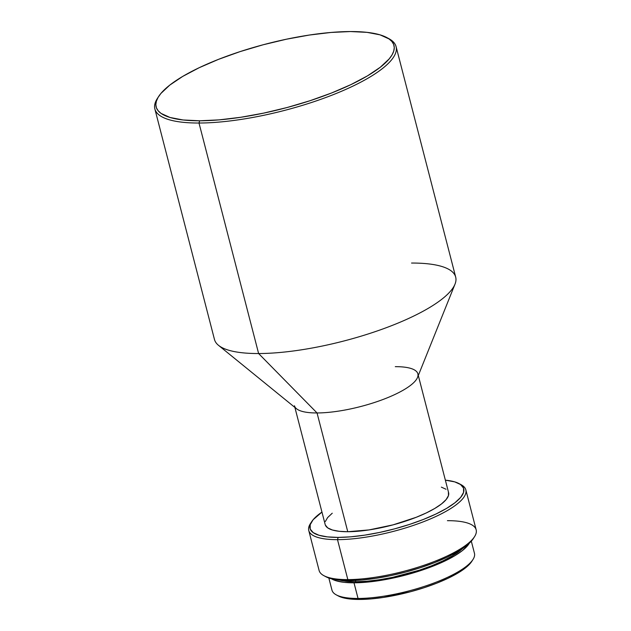 <?xml version="1.0" encoding="UTF-8"?>
<svg xmlns="http://www.w3.org/2000/svg" width="631" height="631" viewBox="0 0 631 631"><rect width="100%" height="100%" fill="white"/><g stroke="black" fill="none" stroke-linecap="round" stroke-linejoin="round"><path stroke-width="0.95" d="M471.743 561.44L472.966 559.531A73.582 20.003 165.5 0 1 358.045 598.464L359.528 599.45A71.847 19.529 -14.5 0 0 471.743 561.44A71.847 19.529 -14.5 0 0 472.296 560.502M462.547 548.552L462.547 548.552A70.688 19.214 -14.5 0 1 355.774 581.75L355.434 580.433L355.774 581.75L366.974 581.23L379.412 579.747L392.608 577.349L419.244 570.227L431.659 565.77L442.82 560.943L452.309 555.935L462.562 548.536M328.838 578.02L331.977 590.159A73.582 20.003 -14.5 0 0 358.045 598.464L353.999 582.807L365.657 582.263L378.608 580.717L406.34 574.873L420.065 570.803L432.984 566.165L444.61 561.148L454.486 555.927L462.231 550.721L467.555 545.712L469.322 543.212A73.582 20.003 165.5 0 1 353.999 582.807L358.045 598.464A73.582 20.003 -14.5 0 0 436.076 582.2A73.582 20.003 -14.5 0 0 474.457 553.308L471.318 541.169M447.426 520.678A81.115 22.046 165.5 0 1 474.528 536.689A81.115 22.046 165.5 0 1 347.839 579.605L349.322 580.591A79.38 21.572 -14.5 0 0 473.297 538.598A79.38 21.572 -14.5 0 0 473.857 537.651M311.635 521.742L310.405 523.651A81.115 22.046 -14.5 0 0 337.506 539.655L347.839 579.605A81.115 22.046 -14.5 0 0 433.852 561.677A81.115 22.046 -14.5 0 0 476.16 529.827L465.836 489.885A81.115 22.046 165.5 0 1 423.519 521.727A81.115 22.046 165.5 0 1 337.506 539.655A81.115 22.046 -14.5 0 0 433.126 517.743A81.115 22.046 -14.5 0 0 461.08 484.679L459.076 483.606A79.38 21.572 165.5 0 1 431.722 515.961A79.38 21.572 165.5 0 1 338.153 537.407L337.506 539.655L338.153 537.407L327.45 536.886L319.026 535.269L313.213 532.635L310.231 529.078L310.192 524.724L313.102 519.755L321.952 512.08A79.38 21.572 165.5 0 0 311.635 521.742A79.38 21.572 165.5 0 0 338.153 537.407L350.733 536.823L364.702 535.151L379.523 532.454L394.62 528.849L409.424 524.456L423.362 519.455L435.903 514.036L446.551 508.412L454.912 502.789L460.662 497.394L463.564 492.417L463.533 488.071L460.543 484.513L454.73 481.871L445.368 480.167A79.38 21.572 165.5 0 1 459.076 483.606M460.023 484.158A81.115 22.046 165.5 0 1 465.836 489.885M395.29 366.658A63.731 17.321 165.5 0 1 417.872 373.852A63.731 17.321 165.5 0 1 384.626 398.871A63.731 17.321 165.5 0 1 317.046 412.958L347.76 531.72A63.731 17.321 -14.5 0 0 415.34 517.641A63.731 17.321 -14.5 0 0 448.586 492.614L418.298 375.516M158.61 96.543A122.832 33.388 165.5 0 1 350.45 31.55L367.021 32.355L380.051 34.847L389.051 38.933L391.922 41.52L393.665 44.438L394.265 47.664L393.72 51.166L392.032 54.913L389.217 58.857L380.327 67.217L367.392 75.917L350.907 84.625L331.512 93.009L309.939 100.747L287.034 107.538L263.663 113.123L240.726 117.287L219.115 119.874L199.648 120.781A122.832 33.388 165.5 0 1 158.61 96.543L157.379 98.452A124.575 33.861 -14.5 0 0 199.002 123.029A124.575 33.861 165.5 0 1 154.863 108.974L214.477 339.486A124.575 33.861 -14.5 0 0 258.615 353.541L317.046 412.958A63.731 17.321 -14.5 0 0 379.065 400.93A63.731 17.321 -14.5 0 0 417.517 377.456L455.006 284.147A124.575 33.861 165.5 0 1 379.846 330.037A124.575 33.861 165.5 0 1 258.615 353.541A124.575 33.861 -14.5 0 0 390.715 326.014A124.575 33.861 -14.5 0 0 455.692 277.104L396.079 46.591A124.575 33.861 165.5 0 1 331.101 95.502A124.575 33.861 165.5 0 1 199.002 123.029L258.615 353.541L199.002 123.029A124.575 33.861 -14.5 0 0 345.843 89.381A124.575 33.861 -14.5 0 0 388.775 38.609L386.771 37.537A122.832 33.388 165.5 0 1 344.447 87.599A122.832 33.388 165.5 0 1 199.648 120.781L199.002 123.029L199.648 120.781L183.085 119.977L170.054 117.484L161.055 113.406L158.184 110.811L156.441 107.893L155.833 104.667L156.385 101.165L158.073 97.419L160.881 93.475L169.771 85.114L182.706 76.414L199.191 67.706L218.594 59.322L240.159 51.584L263.072 44.793L286.442 39.209L309.371 35.044L330.991 32.457L350.45 31.55A122.832 33.388 165.5 0 1 386.771 37.537M411.554 263.048A124.575 33.861 165.5 0 1 455.006 284.147M387.734 38.081A124.575 33.861 165.5 0 1 396.079 46.591M154.863 108.974A124.575 33.861 165.5 0 1 158.034 97.482M258.615 353.541A124.575 33.861 165.5 0 1 218.492 345.315L296.515 408.754A63.731 17.321 -14.5 0 0 317.046 412.958L258.615 353.541M294.89 407.429L325.178 524.535A63.731 17.321 -14.5 0 0 347.76 531.72L317.046 412.958A63.731 17.321 165.5 0 1 294.464 405.765M332.253 513.216L327.639 517.554L325.304 521.545M325.336 525.031L327.734 527.895L332.403 530.008L339.162 531.302L347.76 531.72L369.072 529.914L393.097 524.85L416.176 517.31L426.24 512.964L434.791 508.444L441.503 503.932L446.117 499.594L448.452 495.603L448.42 492.109M446.03 489.254L441.361 487.14M308.764 530.505L319.097 570.448A81.115 22.046 -14.5 0 0 347.839 579.605L337.506 539.655A81.115 22.046 165.5 0 1 308.764 530.505A81.115 22.046 165.5 0 1 311.067 522.681M347.839 579.605A81.115 22.046 165.5 0 1 323.853 575.653L325.856 576.726A79.38 21.572 -14.5 0 0 349.322 580.591L347.839 579.605M325.746 576.671L330.194 578.461L338.618 580.07L349.322 580.591L361.902 580.007L375.871 578.335L390.692 575.646L405.788 572.033L420.593 567.64L434.53 562.647L447.071 557.228L457.72 551.597L466.08 545.973L473.376 538.472M340.062 580.22A70.688 19.214 -14.5 0 0 355.774 581.75L346.245 581.293L340.077 580.22M353.999 582.807L344.076 582.326L336.268 580.828L331.567 578.84A73.582 20.003 165.5 0 0 353.999 582.807M358.045 598.464A73.582 20.003 165.5 0 1 336.291 594.875L338.287 595.948A71.847 19.529 -14.5 0 0 359.528 599.45L358.045 598.464M338.192 595.901L342.223 597.518L349.842 598.977L359.528 599.45L370.918 598.922L383.561 597.407L410.639 591.704L424.04 587.729L436.66 583.202L448.002 578.304L457.649 573.208L465.213 568.121L471.807 561.33M474.528 536.689L473.297 538.598"/></g></svg>
